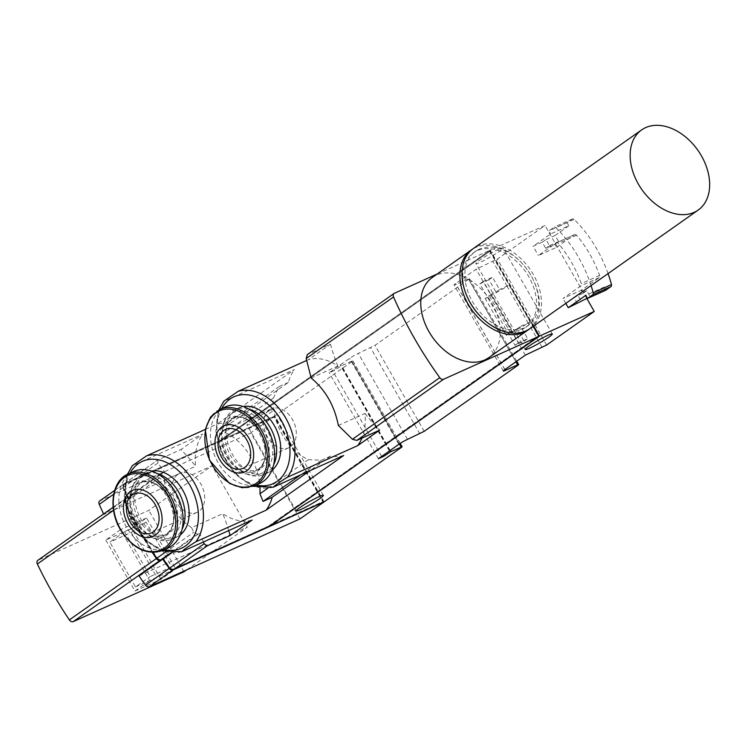 <?xml version="1.0" encoding="UTF-8"?>
<svg xmlns="http://www.w3.org/2000/svg" width="747" height="747" viewBox="0 0 747 747"><rect width="100%" height="100%" fill="white"/><g stroke="black" fill="none" stroke-linecap="round" stroke-linejoin="round"><path stroke-width="0.56" stroke-dasharray="3.73 2.8" d="M577.403 303.59L573.883 297.455L583.015 293.347L581.259 290.275L562.995 298.492L580.895 285.877A2.129 1.513 -114.2 0 0 581.315 283.627A94.552 67.127 -114.2 0 0 558.289 243.429A2.129 1.513 -114.2 0 0 556.459 242.784A2.129 1.513 -114.2 0 0 556.282 242.887L538.382 255.511L556.646 247.285L554.881 244.222L545.749 248.331L542.238 242.187L533.106 246.295L538.382 255.511M565.796 303.385L562.995 298.492M533.685 326.019L490.237 250.142L545.021 225.491L497.353 259.088L476.1 269.181L455.707 283.561A7.106 0.682 150.2 0 0 454.101 285.037A7.106 0.682 150.2 0 0 456.109 284.439L468.434 278.892L469.433 278.594L468.63 279.331L374.975 345.357L358.289 353.396A7.106 0.682 150.2 0 0 349.559 358.383L329.156 372.762L334.637 370.297L341.594 365.685L351.884 361.053L352.883 360.754L352.08 361.492L274.868 415.93L220.085 440.581L220.43 441.197L490.172 251.048L538.699 335.786L268.967 525.935L269.265 526.467M586.787 298.417L545.021 225.491M269.723 410.71A15.64 1.503 150.2 0 0 254.736 418.899A15.64 1.503 150.2 0 0 246.996 424.931A15.64 1.503 150.2 0 0 261.31 418.46A15.64 1.503 150.2 0 0 274.14 409.393A15.64 1.503 150.2 0 0 269.723 410.71M498.669 249.321A15.64 1.503 150.2 0 0 483.683 257.519A15.64 1.503 150.2 0 0 475.942 263.551A15.64 1.503 150.2 0 0 490.256 257.08A15.64 1.503 150.2 0 0 503.076 248.004A15.64 1.503 150.2 0 0 498.669 249.321M490.237 250.142L220.085 440.581M324.095 501.891L274.868 415.93M268.967 525.935L323.292 501.48L274.756 416.742L220.43 441.197M273.383 487.147A51.188 36.342 65.8 0 1 225.809 460.339A51.188 36.342 65.8 0 1 224.147 401.176L294.449 369.532L216.901 424.203A51.188 36.342 65.8 0 1 229.973 423.605L288.417 382.408A51.188 36.342 65.8 0 1 294.449 369.532M343.685 455.502A51.188 36.342 65.8 0 1 330.622 456.1L321.49 460.208L308.408 459.638A51.188 36.342 65.8 0 1 273.243 398.235L279.285 386.516L288.417 382.408M181.801 551.697A51.188 36.342 65.8 0 1 134.227 524.898A51.188 36.342 65.8 0 1 132.564 465.726L202.876 434.091L180.895 449.582A142.182 100.938 -114.2 0 1 195.63 466.24A51.188 36.342 65.8 0 1 202.876 434.091M252.112 520.052A51.188 36.342 65.8 0 1 222.793 513.675L191.615 527.709C175.349 516.728 166.292 500.91 164.452 480.274L195.63 466.24M330.622 456.1L309.865 470.722M306.559 360.512L308.483 359.643A51.188 36.342 65.8 0 1 337.793 366.03L311.182 378.01M338.344 425.435L364.956 413.455A51.188 36.342 65.8 0 1 361.959 438.097M205.313 429.413L216.901 424.203M279.285 386.516L220.841 427.714L224.791 432.392A51.188 36.342 65.8 0 1 259.984 487.968M220.841 427.714L229.973 423.605M228.713 530.585A142.182 100.938 -114.2 0 0 222.793 513.675M533.274 326.308L489.78 250.348L219.627 440.786L124.151 483.748A3.558 2.484 54.8 0 0 123.862 483.916A3.558 2.484 54.8 0 0 123.395 487.38A312.797 218.227 54.8 0 0 127.98 497.474L125.459 498.613A3.558 2.484 54.8 0 0 125.169 498.772A3.558 2.484 54.8 0 0 124.768 502.386A312.797 218.227 54.8 0 0 152.911 552.444A312.797 218.227 54.8 0 1 125.113 503.114A3.558 2.484 54.8 0 1 125.515 499.5A3.558 2.484 54.8 0 1 125.804 499.332L128.316 498.202A312.797 218.227 54.8 0 1 123.722 488.118A3.558 2.484 54.8 0 1 124.189 484.644A3.558 2.484 54.8 0 1 124.478 484.486L274.345 417.041L322.872 501.779L173.005 569.223A3.558 2.484 54.8 0 1 169.522 567.963M191.615 527.709L193.725 532.237L197.115 534.292L199.626 533.162L171.67 552.873M125.459 498.613L161.94 472.888L161.707 476.343L164.452 480.274M203.399 541.977L199.626 533.162M125.169 498.772L161.66 473.047L164.461 471.759L157.897 463.056L158.019 459.881L180.895 449.582M123.862 483.916L157.738 460.04L124.151 483.748M394.313 293.31L307.577 354.452L330.463 344.152L308.483 359.643M330.463 344.152A142.182 100.938 -114.2 0 0 337.793 366.03M364.956 413.455A142.182 100.938 -114.2 0 0 379.691 430.123M164.461 471.759L127.98 497.474M495.989 292.03L499.528 289.537L492.497 277.249L488.958 279.742L495.989 292.03L491.423 294.085L512.526 330.921L506.279 335.328L528.297 323.292L530.351 321.845L509.249 285.009L499.528 289.537M432.261 277.482A49.05 34.222 -125.2 0 1 436.257 275.204A49.05 34.222 -125.2 0 1 490.331 300.593A49.05 34.222 -125.2 0 1 488.781 357.664M437.172 274.028L489.78 250.348M573.883 297.455L577.636 294.813L581.147 300.948M542.238 242.187L545.982 239.544L549.503 245.688L545.749 248.331M542.229 347.551L528.157 322.984L520.631 326.374L527.662 338.652L518.53 342.77L483.365 281.358L492.497 277.249M525.337 355.152L476.1 269.181M381.652 456.436L332.415 370.465M378.393 458.733L329.156 372.762M334.161 369.466L334.637 370.297M390.139 450.45L341.594 365.685M389.439 450.945L340.202 364.975M528.157 322.984L530.351 321.845M488.958 279.742L479.826 283.86L514.991 345.263L524.123 341.155L517.092 328.867L512.526 330.921M517.092 328.867L520.631 326.374M524.123 341.155L527.662 338.652M514.991 345.263L518.53 342.77M483.365 281.358L479.826 283.86M556.646 247.285L574.546 234.67L556.282 242.887M574.546 234.67A2.129 1.513 -114.2 0 1 574.723 234.567A2.129 1.513 -114.2 0 1 576.544 235.212A94.552 67.127 -114.2 0 1 599.57 275.41A2.129 1.513 -114.2 0 1 599.159 277.651L581.259 290.275M587.347 298.165L590.279 296.839L604.015 287.156L585.751 295.373M608.058 273.589A106.634 75.708 -114.2 0 0 574.144 219.385A2.129 1.513 -114.2 0 0 572.473 218.918A2.129 1.513 -114.2 0 0 572.295 219.02L567.094 222.681L568.85 225.753L550.586 233.97L533.106 246.295M568.85 225.753L555.114 235.436L558.625 241.58L554.881 244.222M545.982 239.544L555.114 235.436M591.073 285.569A106.634 75.708 -114.2 0 0 555.88 227.602A2.129 1.513 -114.2 0 0 554.209 227.135A2.129 1.513 -114.2 0 0 554.031 227.237L548.83 230.898L550.586 233.97M604.015 287.156L605.78 290.228M567.094 222.681L548.83 230.898M583.015 293.347L586.759 290.704L590.279 296.839M577.636 294.813L586.759 290.704M549.503 245.688L558.625 241.58M528.297 323.292L507.204 286.446L509.249 285.009M491.423 294.085L485.177 298.483L489.743 296.428L507.204 286.446M506.279 335.328L485.177 298.483M510.845 333.274L489.743 296.428M271.861 470.358A35.548 25.239 65.8 0 1 271.077 470.946A35.548 25.239 65.8 0 1 268.08 472.655A35.548 25.239 65.8 0 1 231.533 452.785A35.548 25.239 65.8 0 1 235.912 409.543A35.548 25.239 65.8 0 1 238.909 407.825A35.548 25.239 65.8 0 1 243.139 406.517M180.288 534.908A35.548 25.239 65.8 0 1 176.507 537.205A35.548 25.239 65.8 0 1 141.108 519.464A35.548 25.239 65.8 0 1 144.339 474.093A35.548 25.239 65.8 0 1 147.327 472.384A35.548 25.239 65.8 0 1 151.557 471.077M321.49 460.208L300.742 474.831M308.408 459.638L267.846 488.23M273.243 398.235L224.791 432.392M157.019 473.486A35.548 25.239 -114.2 0 0 143.219 474.233A35.548 25.239 -114.2 0 0 132.555 486.316A35.548 25.239 -114.2 0 0 137 521.313A35.548 25.239 -114.2 0 0 156.272 539.026A35.548 25.239 -114.2 0 0 172.398 539.054A35.548 25.239 -114.2 0 0 182.1 529.231M135.917 521.499A33.494 23.783 -114.2 0 0 154.078 538.185A33.494 23.783 -114.2 0 0 180.849 520.79A33.494 23.783 -114.2 0 0 162.501 480.022A33.494 23.783 -114.2 0 0 131.724 488.519A33.494 23.783 -114.2 0 0 135.917 521.499M138.671 519.557A28.788 20.44 -114.2 0 0 167.347 533.928A28.788 20.44 -114.2 0 0 174.163 499.285A28.788 20.44 -114.2 0 0 143.713 481.413A28.788 20.44 -114.2 0 0 138.671 519.557M133.75 471.478A41.944 29.777 -114.2 0 0 126.402 527.037A41.944 29.777 -114.2 0 0 168.178 547.971M248.592 408.936A35.548 25.239 -114.2 0 0 234.801 409.673A35.548 25.239 -114.2 0 0 224.128 421.766A35.548 25.239 -114.2 0 0 247.855 474.476A35.548 25.239 -114.2 0 0 263.971 474.504A35.548 25.239 -114.2 0 0 266.968 472.795A35.548 25.239 -114.2 0 0 273.682 464.671M263.672 472.048A33.494 23.783 -114.2 0 0 262.169 422.755A33.494 23.783 -114.2 0 0 223.306 423.96A33.494 23.783 -114.2 0 0 245.66 473.635A33.494 23.783 -114.2 0 0 263.672 472.048M261.347 467.986A28.788 20.44 -114.2 0 0 264.896 432.961A28.788 20.44 -114.2 0 0 235.286 416.863A28.788 20.44 -114.2 0 0 228.461 451.505A28.788 20.44 -114.2 0 0 258.92 469.368A28.788 20.44 -114.2 0 0 261.347 467.986M225.323 406.928A41.944 29.777 -114.2 0 0 215.388 457.388A41.944 29.777 -114.2 0 0 259.751 483.421M177.851 474.457A21.327 15.145 65.8 0 1 179.644 473.43A21.327 15.145 65.8 0 1 202.204 486.661A21.327 15.145 65.8 0 1 197.152 512.33A21.327 15.145 65.8 0 1 175.218 500.406A21.327 15.145 65.8 0 1 177.851 474.457M269.424 409.907A21.327 15.145 65.8 0 1 271.226 408.88A21.327 15.145 65.8 0 1 293.786 422.111A21.327 15.145 65.8 0 1 288.725 447.77A21.327 15.145 65.8 0 1 266.8 435.846A21.327 15.145 65.8 0 1 269.424 409.907M219.627 440.786L219.973 441.402L124.898 484.187A3.558 2.484 54.8 0 0 124.609 484.355A3.558 2.484 54.8 0 0 124.133 487.819A312.797 218.227 54.8 0 0 128.736 497.904L126.224 499.043A3.558 2.484 54.8 0 0 125.935 499.201A3.558 2.484 54.8 0 0 125.533 502.824A312.797 218.227 54.8 0 0 156.833 557.477A3.558 2.484 54.8 0 0 160.68 559.214L163.201 558.084A312.797 218.227 54.8 0 0 169.672 567.328A3.558 2.484 54.8 0 0 173.425 568.925L268.509 526.14L268.855 526.756M156.795 558.27A3.558 2.484 54.8 0 0 160.269 559.512L162.781 558.373A312.797 218.227 54.8 0 0 163.126 558.887M323.638 502.105L274.448 416.219L123.741 484.047A3.558 2.484 54.8 0 0 123.451 484.205A3.558 2.484 54.8 0 0 122.975 487.67A312.797 218.227 54.8 0 0 127.56 497.773L103.833 514.496L212.101 465.773L148.83 510.369L38.041 560.231L125.038 498.903L127.56 497.773M125.038 498.903A3.558 2.484 54.8 0 0 124.749 499.071A3.558 2.484 54.8 0 0 124.347 502.675A312.797 218.227 54.8 0 0 152.295 552.425M219.973 441.402L490.172 251.048M489.715 251.253L538.242 335.991L538.699 335.786M538.242 335.991L268.509 526.14M103.59 513.983A312.797 218.227 54.8 0 0 103.833 514.496M299.958 518.913L250.721 432.943L100.014 500.77L123.741 484.047M274.448 416.219L250.721 432.943M186.666 569.896L247.266 527.177L212.101 465.773M138.998 575.9L247.266 527.177M528.932 329.324A49.05 34.222 54.8 0 0 528.96 272.244A49.05 34.222 54.8 0 0 475.391 247.621A49.05 34.222 54.8 0 0 472.449 249.199M480.62 316.541A45.502 31.738 54.8 0 0 525.869 327.177A45.502 31.738 54.8 0 0 527.298 274.242A45.502 31.738 54.8 0 0 477.146 250.693A45.502 31.738 54.8 0 0 473.439 252.803A45.502 31.738 54.8 0 0 468.257 298.996M479.229 249.227A45.502 31.738 54.8 0 0 475.522 251.337A45.502 31.738 54.8 0 0 475.792 306.812A45.502 31.738 54.8 0 0 527.942 325.711A45.502 31.738 54.8 0 0 529.38 272.776A45.502 31.738 54.8 0 0 479.229 249.227M529.996 328.615A49.05 34.222 54.8 0 0 531.537 271.544A49.05 34.222 54.8 0 0 477.464 246.155A49.05 34.222 54.8 0 0 473.467 248.434M183.995 571.772L148.83 510.369M146.571 517.951L120.547 529.67L149.736 580.634L175.76 568.925L146.571 517.951L131.789 528.372L105.766 540.081L120.547 529.67M105.766 540.081L134.955 591.045L149.736 580.634M134.955 591.045L160.978 579.336L175.76 568.925M160.978 579.336L131.789 528.372M124.59 531.705L150.259 576.535L171.717 566.88L146.048 522.05L124.59 531.705L109.809 542.126L135.478 586.946L150.259 576.535M135.478 586.946L156.935 577.291L131.267 532.471L109.809 542.126M131.267 532.471L146.048 522.05M156.935 577.291L171.717 566.88M165.713 551.986L193.725 532.237M124.768 502.386L161.707 476.343M157.897 463.056L123.395 487.38M507.064 286.148L492.992 261.581M546.589 345.058L497.353 259.088M517.867 365.302L468.63 279.331M424.212 431.318L374.975 345.357M401.316 447.462L352.08 361.492M399.365 443.961L351.884 361.053M419.842 433.82L370.615 347.85M407.517 439.367L358.289 353.396M398.795 444.353L349.559 358.383M389.514 451.123L340.287 365.152M504.869 369.578L456.109 284.439M515.906 361.791L468.434 278.892M504.935 369.532L455.707 283.561M599.159 277.651L580.895 285.877M574.144 219.385L555.88 227.602M572.295 219.02L554.031 227.237M576.544 235.212L558.289 243.429M599.57 275.41L581.315 283.627M170.839 552.817L197.115 534.292M256.1 485.064A47.631 33.811 65.8 0 1 222.662 454.12A47.631 33.811 65.8 0 1 221.672 408.572M164.517 549.624A47.631 33.811 65.8 0 1 131.08 518.67A47.631 33.811 65.8 0 1 130.09 473.122M135.02 521.201A28.788 20.44 -114.2 0 0 163.686 535.571A28.788 20.44 -114.2 0 0 170.512 500.929A28.788 20.44 -114.2 0 0 140.062 483.057A28.788 20.44 -114.2 0 0 135.02 521.201M133.274 522.2A30.216 21.448 -114.2 0 0 172.753 526.093A30.216 21.448 -114.2 0 0 146.86 480.891A30.216 21.448 -114.2 0 0 133.274 522.2M128.185 473.981A41.944 29.777 -114.2 0 0 120.837 529.539A41.944 29.777 -114.2 0 0 162.613 550.483M257.696 469.63A28.788 20.44 -114.2 0 0 261.245 434.605A28.788 20.44 -114.2 0 0 231.635 418.507A28.788 20.44 -114.2 0 0 224.81 453.149A28.788 20.44 -114.2 0 0 255.269 471.021A28.788 20.44 -114.2 0 0 257.696 469.63M257.482 471.273A30.216 21.448 -114.2 0 0 250.385 421.327A30.216 21.448 -114.2 0 0 219.749 442.924A30.216 21.448 -114.2 0 0 257.482 471.273M219.767 409.431A41.944 29.777 -114.2 0 0 209.823 459.9A41.944 29.777 -114.2 0 0 254.185 485.923M113.553 510.285L124.347 502.675M122.975 487.67L113.684 494.225M389.775 450.712L340.604 364.863M400.215 443.401L352.883 360.754M503.338 371.007L454.101 285.037M516.747 361.203L469.433 278.594M572.473 218.918L554.209 227.135M574.723 234.567L556.459 242.784M218.964 409.804L215.827 431.318L221.7 454.55L235.193 474.354L253.373 486.269M127.382 474.364L124.254 495.868L130.118 519.109L143.62 538.904L161.8 550.828M147.327 472.384L143.219 474.233M176.507 537.205L172.398 539.054M154.078 538.185L156.272 539.026M131.724 488.519L132.555 486.316M143.713 481.413L140.062 483.057C162.388 470.208 188.123 527.382 163.686 535.571L167.347 533.928M238.909 407.825L234.801 409.673M268.08 472.655L263.971 474.504M245.66 473.635L247.855 474.476M223.306 423.96L224.128 421.766M235.286 416.863L231.635 418.507C252.253 406.321 278.687 457.78 257.575 469.695L255.269 471.021L258.92 469.368M151.492 532.872L197.152 512.33M133.993 493.972L179.644 473.43M243.074 468.322L288.725 447.77M225.566 429.422L271.226 408.88M323.367 495.354L274.14 409.393M296.223 510.901L246.996 424.931M552.313 333.965L503.076 248.004M525.169 349.512L475.942 263.551M113.161 507.241L124.749 499.071M123.451 484.205L114.636 490.415M525.869 327.177L527.942 325.711M473.439 252.803L475.522 251.337"/><path stroke-width="1.12" d="M587.347 298.165L568.271 307.699L565.796 303.385M269.265 526.467L539.465 336.113L533.685 326.019M539.465 336.113L594.248 311.452L586.787 298.417M318.96 496.671A15.64 1.503 150.2 0 0 303.973 504.869A15.64 1.503 150.2 0 0 296.223 510.901A15.64 1.503 150.2 0 0 310.547 504.43A15.64 1.503 150.2 0 0 323.367 495.354A15.64 1.503 150.2 0 0 318.96 496.671M547.896 335.291A15.64 1.503 150.2 0 0 532.91 343.48A15.64 1.503 150.2 0 0 525.169 349.512A15.64 1.503 150.2 0 0 539.483 343.041A15.64 1.503 150.2 0 0 552.313 333.965A15.64 1.503 150.2 0 0 547.896 335.291M269.312 526.551L324.095 501.891L401.316 447.462L402.119 446.725L400.215 443.401M594.248 311.452L546.589 345.058L525.337 355.152L504.935 369.532A7.106 0.682 -29.8 0 0 503.338 371.007A7.106 0.682 -29.8 0 0 505.336 370.409L517.671 364.863L518.67 364.564L517.867 365.302L424.212 431.318L407.517 439.367A7.106 0.682 -29.8 0 0 398.795 444.353L378.393 458.733L383.874 456.268L390.83 451.646L402.119 446.725M218.964 409.804L223.904 401.158L238.181 391.288A51.188 36.342 65.8 0 1 285.746 418.087A51.188 36.342 65.8 0 1 287.408 477.249C280.078 481.74 275.4 485.036 273.383 487.147L343.685 455.502L266.137 510.164A51.188 36.342 65.8 0 0 272.179 497.297L309.865 470.722M127.382 474.364L132.331 465.708L146.599 455.838A51.188 36.342 65.8 0 1 194.173 482.646A51.188 36.342 65.8 0 1 195.835 541.808C188.496 546.29 183.818 549.587 181.801 551.697L252.112 520.052L230.132 535.552A142.182 100.938 -114.2 0 0 228.713 530.585M238.181 391.288L306.559 360.512M287.408 477.249L357.72 445.614L379.691 430.123L356.814 440.413L352.425 439.273L338.344 425.435C334.479 405.714 325.421 389.906 311.182 378.01L306.177 358.523L307.288 354.62L394.024 293.478A3.558 2.484 54.8 0 0 393.548 296.942A312.797 218.227 54.8 0 0 439.787 377.683A3.558 2.484 54.8 0 0 443.541 379.28L539.007 336.318L533.274 326.308M361.959 438.097A51.188 36.342 65.8 0 1 357.72 445.614M146.599 455.838L205.313 429.413M195.835 541.808L266.137 510.164M259.984 487.968A51.188 36.342 65.8 0 1 259.956 493.795L263.047 501.405L272.179 497.297M156.431 557.766L156.412 557.776A312.797 218.227 54.8 0 1 152.892 552.444A312.797 218.227 54.8 0 0 156.777 558.28A3.558 2.484 54.8 0 0 160.624 560.017L170.839 552.817M230.132 535.552L207.255 545.842L204.136 543.797L203.399 541.977M171.67 552.873L163.145 558.877A312.797 218.227 54.8 0 0 169.634 568.122A3.558 2.484 54.8 0 0 173.388 569.718L268.855 526.756L539.007 336.318M527.914 330.09L488.781 357.664A49.05 34.222 -125.2 0 1 484.784 359.942A49.05 34.222 -125.2 0 1 430.72 334.563A49.05 34.222 -125.2 0 1 432.261 277.482L471.394 249.9A49.05 34.222 54.8 0 0 471.684 309.716A49.05 34.222 54.8 0 0 527.914 330.09A49.05 34.222 54.8 0 0 528.932 329.324M394.024 293.478A3.558 2.484 54.8 0 1 394.313 293.31L437.172 274.028M383.874 456.268L383.398 455.437M390.83 451.646L390.139 450.45M568.271 307.699L585.751 295.373L587.515 298.445L592.716 294.785A2.129 1.513 -114.2 0 0 593.202 292.768A106.634 75.708 -114.2 0 0 591.073 285.569M608.058 273.589A106.634 75.708 -114.2 0 1 611.466 284.551A2.129 1.513 -114.2 0 1 610.981 286.559L605.78 290.228L587.515 298.445M169.27 567.608L169.252 567.617A312.797 218.227 54.8 0 1 163.126 558.887L160.624 560.017M243.139 406.517A35.548 25.239 65.8 0 1 276.511 429.889A35.548 25.239 65.8 0 1 271.861 470.358M151.557 471.077A35.548 25.239 65.8 0 1 184.929 494.439A35.548 25.239 65.8 0 1 180.288 534.908M300.742 474.831L263.047 501.405M267.846 488.23L259.956 493.795M182.1 529.231A35.548 25.239 -114.2 0 0 157.019 473.486M162.613 550.483L168.178 547.971A41.944 29.777 -114.2 0 0 178.113 497.502A41.944 29.777 -114.2 0 0 133.75 471.478L128.185 473.981C111.695 480.592 107.867 508.8 120.435 529.66C132.761 548.69 146.823 555.628 162.613 550.483A41.944 29.777 -114.2 0 0 172.557 500.014A41.944 29.777 -114.2 0 0 128.185 473.981M127.952 523.852A25.267 17.937 -114.2 0 0 160.969 527.111A25.267 17.937 -114.2 0 0 139.315 489.313A25.267 17.937 -114.2 0 0 127.952 523.852M155.236 504.627A21.327 15.145 65.8 0 1 151.492 532.872A21.327 15.145 65.8 0 1 129.567 520.948A21.327 15.145 65.8 0 1 132.191 495A21.327 15.145 65.8 0 1 133.993 493.972A21.327 15.145 65.8 0 1 155.236 504.627M273.682 464.671A35.548 25.239 -114.2 0 0 248.592 408.936M254.185 485.923L259.751 483.421A41.944 29.777 -114.2 0 0 263.289 481.404A41.944 29.777 -114.2 0 0 268.453 430.375A41.944 29.777 -114.2 0 0 225.323 406.928L219.767 409.431L210.505 417.106L205.313 429.422L209.44 460.068L229.637 483.486L242.299 487.763L254.185 485.923A41.944 29.777 -114.2 0 0 257.724 483.907A41.944 29.777 -114.2 0 0 262.897 432.877A41.944 29.777 -114.2 0 0 219.767 409.431M246.818 470.694A25.267 17.937 -114.2 0 0 240.889 428.927A25.267 17.937 -114.2 0 0 215.257 446.986A25.267 17.937 -114.2 0 0 246.818 470.694M223.773 430.449A21.327 15.145 65.8 0 1 225.566 429.422A21.327 15.145 65.8 0 1 248.125 442.654A21.327 15.145 65.8 0 1 243.074 468.322A21.327 15.145 65.8 0 1 221.14 456.398A21.327 15.145 65.8 0 1 223.773 430.449M156.412 557.776A3.558 2.484 54.8 0 0 156.795 558.27L165.713 551.986M152.295 552.425A312.797 218.227 54.8 0 0 156.366 558.579A3.558 2.484 54.8 0 0 160.213 560.306L162.725 559.176A312.797 218.227 54.8 0 0 169.224 568.411A3.558 2.484 54.8 0 0 172.968 570.008L323.638 502.105M38.041 560.231A3.558 2.484 54.8 0 0 37.752 560.39A3.558 2.484 54.8 0 0 37.35 564.004A312.797 218.227 54.8 0 0 69.368 619.907A3.558 2.484 54.8 0 0 73.215 621.635L183.995 571.772L186.666 569.896M100.014 500.77A3.558 2.484 54.8 0 0 99.724 500.929A3.558 2.484 54.8 0 0 99.248 504.393A312.797 218.227 54.8 0 0 103.59 513.983M162.725 559.176L138.998 575.9A312.797 218.227 54.8 0 0 145.497 585.144A3.558 2.484 54.8 0 0 149.241 586.731L299.958 518.913L323.684 502.189M472.449 249.199A49.05 34.222 54.8 0 0 471.394 249.9M468.257 298.996A45.502 31.738 54.8 0 0 480.62 316.541M641.645 129.894L473.467 248.434A49.05 34.222 54.8 0 0 473.766 308.24A49.05 34.222 54.8 0 0 529.996 328.615L698.165 210.075A49.05 34.222 54.8 0 0 699.706 152.995A49.05 34.222 54.8 0 0 645.641 127.616A49.05 34.222 54.8 0 0 641.645 129.894A49.05 34.222 54.8 0 0 640.104 186.965A49.05 34.222 54.8 0 0 694.168 212.353A49.05 34.222 54.8 0 0 698.165 210.075M439.787 377.683L352.425 439.273M393.548 296.942L306.177 358.523M204.136 543.797L169.634 568.122M207.255 545.842L173.388 569.718M443.541 379.28L356.814 440.413M401.111 447.023L399.365 443.961M505.336 370.409L504.869 369.578M517.671 364.863L515.906 361.791M610.981 286.559L592.716 294.785M611.466 284.551L593.202 292.768M221.672 408.572A47.631 33.811 65.8 0 1 229.936 399.103A47.631 33.811 65.8 0 1 287.315 434.296A47.631 33.811 65.8 0 1 256.1 485.064M130.09 473.122A47.631 33.811 65.8 0 1 138.354 463.654A47.631 33.811 65.8 0 1 195.733 498.856A47.631 33.811 65.8 0 1 164.517 549.624M120.631 529.464A40.768 28.946 -114.2 0 0 173.902 534.721A40.768 28.946 -114.2 0 0 138.97 473.729A40.768 28.946 -114.2 0 0 120.631 529.464M256.24 483.29A40.768 28.946 -114.2 0 0 246.669 415.902A40.768 28.946 -114.2 0 0 205.322 445.044A40.768 28.946 -114.2 0 0 256.24 483.29M37.35 564.004L113.553 510.285M113.684 494.225L99.248 504.393M172.968 570.008L149.241 586.731M73.215 621.635L160.213 560.306M69.368 619.907L156.366 558.579M169.224 568.411L145.497 585.144M518.67 364.564L516.747 361.203M253.373 486.269L273.159 487.221M161.8 550.828L181.586 551.781M37.752 560.39L113.161 507.241M114.636 490.415L99.724 500.929"/></g></svg>

